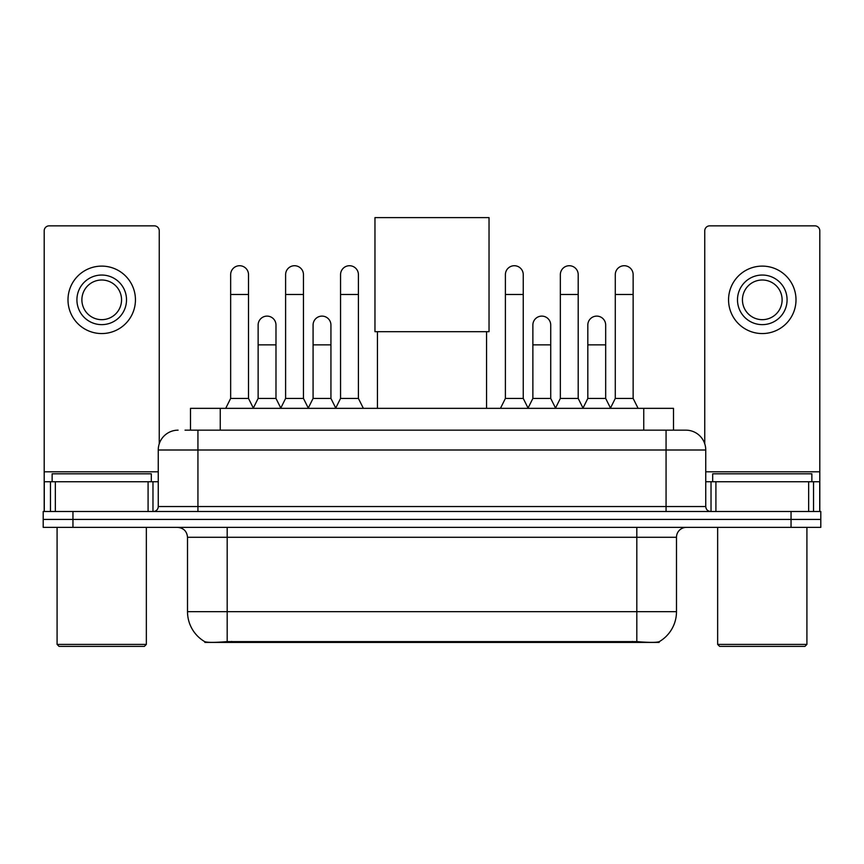 <?xml version="1.0" encoding="UTF-8"?>
<svg xmlns="http://www.w3.org/2000/svg" width="864" height="864" viewBox="0 0 864 864"><rect width="100%" height="100%" fill="white"/><g stroke="black" fill="none" stroke-linecap="round" stroke-linejoin="round"><path stroke-width="1.3" d="M190.501 430.164L190.501 408.348L673.499 408.348L673.499 430.164M659.135 641.714L659.135 642.416L204.865 642.416L204.865 641.714M187.51 611.669L227.189 611.669L227.189 537.278L187.51 537.278L187.51 611.669A34.711 34.711 0 0 0 204.671 641.617C207.241 642.622 214.747 642.622 227.189 641.617L636.811 641.617C649.242 642.622 656.748 642.622 659.329 641.617A34.711 34.711 0 0 0 676.49 611.669L676.49 537.278A9.914 9.914 0 0 1 686.405 527.364M72.954 511.499L820.8 511.499L820.8 519.426L43.2 519.426L43.2 527.364L72.954 527.364L72.954 519.426L43.2 519.426L43.2 511.499L72.954 511.499L72.954 519.426L820.8 519.426L820.8 527.364L72.954 527.364M185.49 430.164L678.964 430.164M185.036 430.164L197.932 430.164L197.932 450.004L158.252 450.004L158.252 506.542A4.957 4.957 0 0 1 153.295 511.499M178.092 430.164A19.84 19.84 0 0 0 158.252 450.004M685.908 430.164A19.84 19.84 0 0 1 705.748 450.004L666.068 450.004L666.068 430.164L685.606 430.164M705.748 450.004L705.748 506.542C706.039 509.544 707.692 511.196 710.705 511.499M820.8 511.499L820.8 519.426M148.09 511.499L148.09 481.745L55.35 481.745L55.35 511.499M159.246 443.804L159.246 230.807A4.957 4.957 0 0 0 154.289 225.85L49.151 225.85A4.957 4.957 0 0 0 44.194 230.807L44.194 481.745L55.35 481.745M148.09 481.745L158.252 481.745M44.194 511.499L44.194 481.745M101.714 275.044A24.797 24.797 0 0 0 76.918 299.84A24.797 24.797 0 0 0 101.714 324.637A24.797 24.797 0 0 0 126.511 299.84A24.797 24.797 0 0 0 101.714 275.044M101.714 280.001A19.84 19.84 0 0 0 81.886 299.84A19.84 19.84 0 0 0 101.714 319.669A19.84 19.84 0 0 0 121.554 299.84A19.84 19.84 0 0 0 101.714 280.001M101.714 333.558A33.718 33.718 0 0 0 135.443 299.84A33.718 33.718 0 0 0 101.714 266.112A33.718 33.718 0 0 0 67.997 299.84A33.718 33.718 0 0 0 101.714 333.558M144.364 646.391L59.065 646.391L57.089 644.404L146.351 644.404L144.364 646.391M57.089 527.364L57.089 644.404M146.351 527.364L146.351 644.404M151.308 481.745L151.308 473.807L52.132 473.807L52.132 481.745M377.449 331.679L377.449 408.348M486.551 331.679L486.551 408.348M374.965 217.609L489.035 217.609L489.035 331.679L374.965 331.679L374.965 217.609M225.698 408.348L230.656 398.423L248.508 398.423L253.465 408.348M248.508 398.423L248.508 274.644A8.932 8.932 0 0 0 239.587 265.723A8.932 8.932 0 0 1 240.149 265.734M230.656 398.423L230.656 294.484L248.508 294.484M230.656 294.484L230.656 274.644A8.932 8.932 0 0 1 239.587 265.723M280.649 408.348L285.606 398.423L303.458 398.423L308.416 408.348M303.458 398.423L303.458 274.644A8.932 8.932 0 0 0 294.527 265.723A8.932 8.932 0 0 1 295.088 265.734M285.606 398.423L285.606 294.484L303.458 294.484M285.606 294.484L285.606 274.644A8.932 8.932 0 0 1 294.527 265.723M335.588 408.348L340.556 398.423L358.409 398.423L363.366 408.348M358.409 398.423L358.409 274.644A8.932 8.932 0 0 0 349.477 265.723A8.932 8.932 0 0 1 350.039 265.734M340.556 398.423L340.556 294.484L358.409 294.484M340.556 294.484L340.556 274.644A8.932 8.932 0 0 1 349.477 265.723M500.44 408.348L505.397 398.423L523.249 398.423L528.206 408.348M523.249 398.423L523.249 274.644A8.932 8.932 0 0 0 514.318 265.723A8.932 8.932 0 0 1 514.879 265.734M505.397 398.423L505.397 294.484L523.249 294.484M505.397 294.484L505.397 274.644A8.932 8.932 0 0 1 514.318 265.723M555.379 408.348L560.347 398.423L578.2 398.423L583.157 408.348M578.2 398.423L578.2 274.644A8.932 8.932 0 0 0 569.268 265.723A8.932 8.932 0 0 1 569.83 265.734M560.347 398.423L560.347 294.484L578.2 294.484M560.347 294.484L560.347 274.644A8.932 8.932 0 0 1 569.268 265.723M610.33 408.348L615.287 398.423L633.139 398.423L638.107 408.348M633.139 398.423L633.139 274.644A8.932 8.932 0 0 0 624.218 265.723A8.932 8.932 0 0 1 624.78 265.734M615.287 398.423L615.287 294.484L633.139 294.484M615.287 294.484L615.287 274.644A8.932 8.932 0 0 1 624.218 265.723M253.325 408.046L258.131 398.423L275.983 398.423L280.789 408.046M275.983 398.423L275.983 325.026A8.932 8.932 0 0 0 267.613 316.127A8.932 8.932 0 0 1 275.983 325.026M258.131 398.423L258.131 344.866L275.983 344.866M258.131 344.866L258.131 325.026A8.932 8.932 0 0 1 267.613 316.127M308.264 408.046L313.081 398.423L330.934 398.423L335.74 408.046M330.934 398.423L330.934 325.026A8.932 8.932 0 0 0 322.564 316.127A8.932 8.932 0 0 1 330.934 325.026M313.081 398.423L313.081 344.866L330.934 344.866M313.081 344.866L313.081 325.026A8.932 8.932 0 0 1 322.564 316.127M528.055 408.046L532.872 398.423L550.724 398.423L555.53 408.046M550.724 398.423L550.724 325.026A8.932 8.932 0 0 0 542.354 316.127A8.932 8.932 0 0 1 550.724 325.026M532.872 398.423L532.872 344.866L550.724 344.866M532.872 344.866L532.872 325.026A8.932 8.932 0 0 1 542.354 316.127M583.006 408.046L587.822 398.423L605.675 398.423L610.481 408.046M605.675 398.423L605.675 325.026A8.932 8.932 0 0 0 597.305 316.127A8.932 8.932 0 0 1 605.675 325.026M587.822 398.423L587.822 344.866L605.675 344.866M587.822 344.866L587.822 325.026A8.932 8.932 0 0 1 597.305 316.127M808.65 511.499L808.65 481.745L715.91 481.745L715.91 511.499M819.806 511.499L819.806 481.745L819.806 511.499M808.65 481.745L819.806 481.745L819.806 230.807A4.957 4.957 0 0 0 814.849 225.85L709.711 225.85A4.957 4.957 0 0 0 704.754 230.807L704.754 443.804M705.748 481.745L715.91 481.745M762.286 275.044A24.797 24.797 0 0 0 737.489 299.84A24.797 24.797 0 0 0 762.286 324.637A24.797 24.797 0 0 0 787.082 299.84A24.797 24.797 0 0 0 762.286 275.044M762.286 280.001A19.84 19.84 0 0 0 742.446 299.84A19.84 19.84 0 0 0 762.286 319.669A19.84 19.84 0 0 0 782.114 299.84A19.84 19.84 0 0 0 762.286 280.001M762.286 333.558A33.718 33.718 0 0 0 796.003 299.84A33.718 33.718 0 0 0 762.286 266.112A33.718 33.718 0 0 0 728.557 299.84A33.718 33.718 0 0 0 762.286 333.558M804.935 646.391L719.636 646.391L717.649 644.404L806.911 644.404L804.935 646.391M717.649 527.364L717.649 644.404M806.911 527.364L806.911 644.404M811.868 481.745L811.868 473.807L712.692 473.807L712.692 481.745M632.351 642.416L632.351 641.444M231.649 642.416L231.649 641.444M220.255 430.164L220.255 408.348M643.745 430.164L643.745 408.348M636.811 527.364L636.811 537.278L227.189 537.278L227.189 527.364M676.49 537.278L636.811 537.278L636.811 611.669L676.49 611.669M636.811 641.617L636.811 611.669L227.189 611.669L227.189 641.617M791.046 527.364L791.046 511.499M197.932 511.499L197.932 506.542L705.748 506.542M158.252 506.542L197.932 506.542L197.932 450.004L666.068 450.004L666.068 511.499M158.252 471.82L44.194 471.82M152.971 481.745L152.971 511.499M44.269 481.745L44.269 511.499M50.468 511.499L50.468 481.745M819.806 471.82L705.748 471.82M819.731 511.499L819.731 481.745M813.532 481.745L813.532 511.499M711.029 511.499L711.029 481.745M187.51 537.278C186.926 531.263 183.622 527.958 177.595 527.364"/></g></svg>
